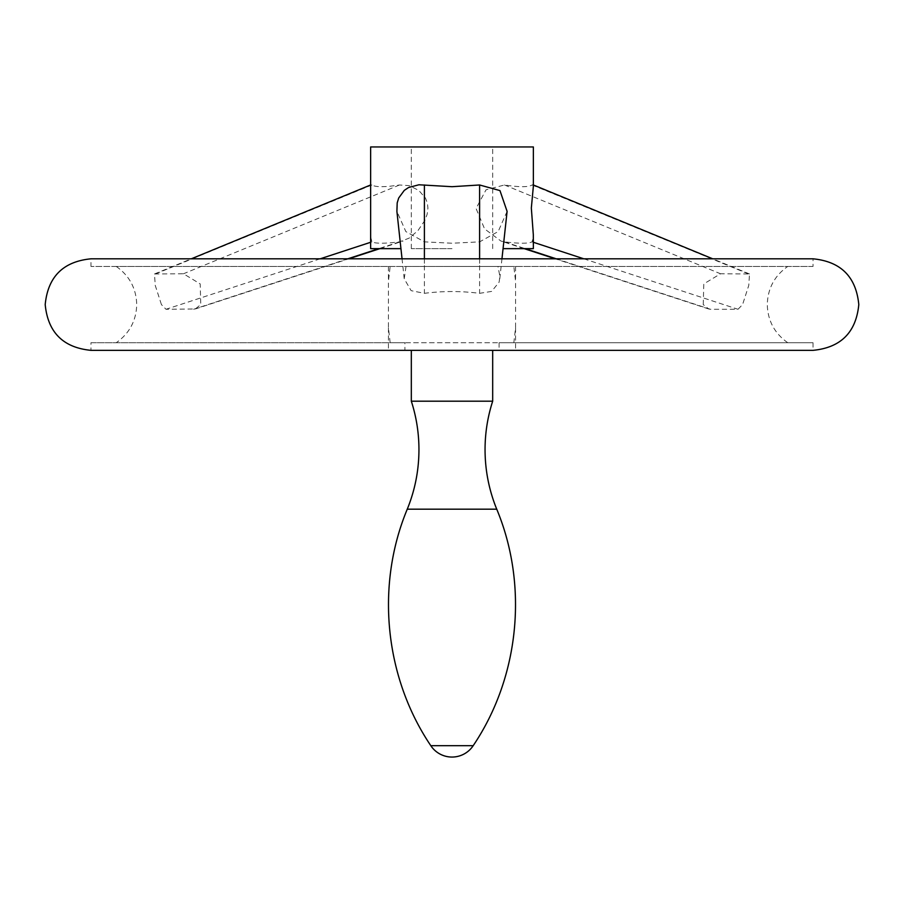 <?xml version="1.0" encoding="UTF-8"?>
<svg xmlns="http://www.w3.org/2000/svg" width="904" height="904" viewBox="0 0 904 904"><rect width="100%" height="100%" fill="white"/><g stroke="black" fill="none" stroke-linecap="round" stroke-linejoin="round"><path stroke-width="0.68" stroke-dasharray="4.52 3.39" d="M411.32 401.195L492.68 401.195M813.035 342.718L813.035 350.345L90.965 350.345L90.965 342.718L813.035 342.718L499.098 342.718L513.834 342.718L515.562 327.824L515.562 281.325L513.834 266.443L90.965 266.443L452 266.443L116.266 266.443L390.166 266.443L388.437 281.325L388.437 327.824L390.166 342.718L404.902 342.718L404.902 350.345L388.437 350.345L515.562 350.345L499.098 350.345L499.098 342.718M813.035 266.443L452 266.443L813.035 266.443L813.035 258.815L90.965 258.815L90.965 266.443M404.902 342.718L90.965 342.718M390.166 266.443L406.032 266.443L404.212 278.771L411.128 290.659L424.394 293.325C442.802 290.952 461.198 290.952 479.606 293.325L491.595 291.416L499.098 282.184L499.912 276.398L497.968 266.443L406.032 266.443M161.42 304.58L155.239 285.415L154.494 273.968L183.467 273.776L200.191 283.901L200.778 304.58L195.32 308.965L165.997 309.281L161.42 304.58M703.222 304.58L703.809 283.901L720.533 273.776L749.506 273.968L748.761 285.415L742.579 304.58L738.003 309.281L710.386 309.281L708.679 308.965L703.222 304.58M390.166 342.718L513.834 342.718M497.968 266.443L513.834 266.443M370.64 236.645L371.917 241.865C375.578 243.684 384.776 243.684 399.523 241.865L409.105 238.147L417.953 230.61L424.959 220.237L427.151 214.225L427.942 208.044L427.332 202.903L425.434 198.021L418.778 190.382L409.15 185.625L399.523 184.981C384.776 187.264 375.578 187.264 371.917 184.981L371.115 184.766L370.64 186.314M370.64 146.945L533.36 146.945M370.64 248.645L400.947 248.645M507.099 211.378L498.16 231.571L479.606 241.865L452 243.232L424.394 241.865L405.839 231.571L396.901 211.378M533.36 186.314L532.885 184.766L532.083 184.981C528.422 187.264 519.224 187.264 504.477 184.981L486.047 189.783L476.058 208.451L484.578 228.893L500.963 241.063L504.477 241.865C519.224 243.684 528.422 243.684 532.083 241.865L533.36 236.645M452 146.945L411.32 146.945L452 146.945M503.053 248.645L533.36 248.645M452 248.645L411.32 248.645L452 248.645M407.263 509.178L496.737 509.178M430.812 745.687L473.187 745.687M371.917 184.981L155.85 273.776M371.917 241.865L370.64 242.283M320.163 258.815L165.997 309.281M399.523 184.981L183.467 273.776M399.523 241.865L378.832 248.645M347.769 258.815L193.614 309.281M504.477 184.981L720.533 273.776M504.477 241.865L525.167 248.645M556.231 258.815L710.386 309.281M532.083 241.865L533.36 242.283M583.837 258.815L738.003 309.281M532.083 184.981L748.15 273.776M479.606 258.815L479.606 266.443M479.606 241.865L479.606 293.325M424.394 241.865L424.394 293.325M424.394 258.815L424.394 266.443M388.437 266.443L388.437 281.325M388.437 327.824L388.437 350.345M116.266 266.443C129.453 275.731 136.278 288.444 136.73 304.58C136.278 320.705 129.453 333.418 116.266 342.718M787.734 342.718C774.547 333.418 767.722 320.705 767.27 304.58C767.722 288.444 774.547 275.731 787.734 266.443M515.562 266.443L515.562 281.325M515.562 327.824L515.562 350.345M154.494 273.968L191.298 258.815M195.32 308.965L348.741 258.815M379.849 248.645L403.037 241.063M708.679 308.965L555.259 258.815M524.15 248.645L500.963 241.063M749.506 273.968L712.702 258.815M499.788 278.771L501.957 258.815M404.212 278.771L402.043 258.815M492.68 248.645L492.68 146.945M411.32 248.645L411.32 146.945"/><path stroke-width="1.36" d="M496.737 509.178C528.546 585.532 519.427 677.119 473.187 745.687L430.812 745.687C384.573 677.119 375.454 585.532 407.263 509.178L496.737 509.178C488.985 490.092 485.086 470.238 485.052 449.638C485.064 433.084 487.606 416.936 492.68 401.195L411.32 401.195L411.32 350.345M404.902 350.345L813.035 350.345C840.833 347.622 856.088 332.367 858.8 304.58C856.088 276.782 840.833 261.527 813.035 258.815L90.965 258.815C63.167 261.527 47.912 276.782 45.2 304.58C47.912 332.378 63.167 347.633 90.965 350.345L404.902 350.345M503.053 248.645L533.36 248.645L533.315 234.701L531.337 208.044L533.36 186.314L533.36 146.945L370.64 146.945L370.64 248.645L400.947 248.645M402.043 258.815L396.901 211.378L397.195 202.903L398.687 198.021L404.291 190.382L408.551 187.523L418.925 184.778L452 186.699L479.606 184.981L499.957 190.597L507.099 211.378L501.957 258.815M370.64 242.283L320.163 258.815M378.832 248.645L347.769 258.815M525.167 248.645L556.231 258.815M533.36 242.283L583.837 258.815M479.606 184.981L479.606 258.815M424.394 184.981L424.394 258.815M407.263 509.178C415.015 490.092 418.914 470.238 418.947 449.638C418.936 433.084 416.394 416.936 411.32 401.195M430.812 745.687A25.425 25.425 0 0 0 473.187 745.687M492.68 401.195L492.68 350.345M191.298 258.815L370.64 184.97M348.741 258.815L379.849 248.645M555.259 258.815L524.15 248.645M712.702 258.815L533.36 184.97"/></g></svg>
